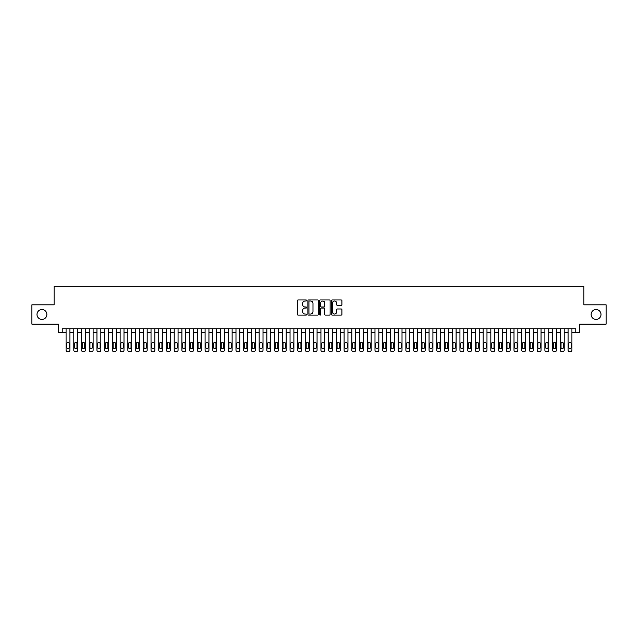 <?xml version="1.0" encoding="UTF-8"?>
<svg xmlns="http://www.w3.org/2000/svg" width="638" height="638" viewBox="0 0 638 638"><rect width="100%" height="100%" fill="white"/><g stroke="black" fill="none" stroke-linecap="round" stroke-linejoin="round"><path stroke-width="0.96" d="M306.647 300.482A0.534 0.534 0 0 0 306.112 299.948L298.058 299.948A0.758 0.758 0 0 0 297.3 300.705L297.3 314.351A0.758 0.758 0 0 0 298.058 315.108L306.112 315.108A0.534 0.534 0 0 0 306.647 314.582A0.534 0.534 0 0 0 306.112 314.048L305.068 314.048A2.424 2.424 0 0 1 302.643 311.623L302.643 310.491A2.424 2.424 0 0 1 305.068 308.058L306.112 308.058A0.534 0.534 0 0 0 306.647 307.532A0.534 0.534 0 0 0 306.112 306.998L305.068 306.998A2.424 2.424 0 0 1 302.643 304.573L302.643 303.441A2.424 2.424 0 0 1 305.068 301.008L306.112 301.008A0.534 0.534 0 0 0 306.647 300.482M591.115 314.478A4.944 4.944 0 0 0 596.059 319.423A4.944 4.944 0 0 0 601.004 314.478A4.944 4.944 0 0 0 596.059 309.542A4.944 4.944 0 0 0 591.115 314.478M36.996 314.478A4.944 4.944 0 0 0 41.941 319.423A4.944 4.944 0 0 0 46.885 314.478A4.944 4.944 0 0 0 41.941 309.542A4.944 4.944 0 0 0 36.996 314.478M341.155 305.299A0.758 0.758 0 0 0 341.912 304.533L341.912 300.705A0.758 0.758 0 0 0 341.155 299.948L332.207 299.948A0.758 0.758 0 0 0 331.449 300.705L331.449 314.351A0.758 0.758 0 0 0 332.207 315.108L341.155 315.108A0.758 0.758 0 0 0 341.912 314.351L341.912 309.733A0.758 0.758 0 0 0 341.155 308.975L337.327 308.975A0.758 0.758 0 0 0 336.569 309.733L336.569 312.022A2.026 2.026 0 0 1 334.543 314.048A2.026 2.026 0 0 1 332.51 312.022L332.51 303.042A2.026 2.026 0 0 1 334.543 301.008A2.026 2.026 0 0 1 336.569 303.042L336.569 304.533A0.758 0.758 0 0 0 337.327 305.299L341.155 305.299M62.213 332.629L62.213 328.769L575.787 328.769L575.787 332.629L579.647 332.629L579.647 324.136L606.1 324.136L606.1 304.828L583.898 304.828L583.898 286.295L54.102 286.295L54.102 304.828L31.9 304.828L31.9 324.136L58.353 324.136L58.353 332.629L66.073 332.629M318.338 300.705A0.758 0.758 0 0 0 317.58 299.948L308.632 299.948A0.758 0.758 0 0 0 307.875 300.705L307.875 314.351A0.758 0.758 0 0 0 308.632 315.108L317.58 315.108A0.758 0.758 0 0 0 318.338 314.351L318.338 300.705M320.42 299.948L329.368 299.948A0.758 0.758 0 0 1 330.125 300.705L330.125 314.351A0.758 0.758 0 0 1 329.368 315.108L325.539 315.108A0.758 0.758 0 0 1 324.782 314.351L324.782 308.824A0.758 0.758 0 0 0 324.024 308.058L321.48 308.058A0.758 0.758 0 0 0 320.723 308.824L320.723 314.582A0.534 0.534 0 0 1 320.196 315.108A0.534 0.534 0 0 1 319.662 314.582L319.662 300.705A0.758 0.758 0 0 1 320.42 299.948M69.933 328.769L69.933 350.158L69.933 332.629L73.801 332.629M77.661 328.769L77.661 350.158L77.661 332.629L81.52 332.629M85.38 328.769L85.38 350.158L85.38 332.629L89.24 332.629M93.108 328.769L93.108 350.158L93.108 332.629L96.968 332.629M100.828 328.769L100.828 350.158L100.828 332.629L104.688 332.629M108.548 328.769L108.548 350.158L108.548 332.629L112.408 332.629M116.276 328.769L116.276 350.158L116.276 332.629L120.135 332.629M123.995 328.769L123.995 350.158L123.995 332.629L127.855 332.629M131.715 328.769L131.715 350.158L131.715 332.629L135.583 332.629M139.443 328.769L139.443 350.158L139.443 332.629L143.303 332.629M147.163 328.769L147.163 350.158L147.163 332.629L151.023 332.629M154.89 328.769L154.89 350.158L154.89 332.629L158.75 332.629M162.61 328.769L162.61 350.158L162.61 332.629L166.47 332.629M170.33 328.769L170.33 350.158L170.33 332.629L174.198 332.629M178.058 328.769L178.058 350.158L178.058 332.629L181.918 332.629M185.778 328.769L185.778 350.158L185.778 332.629L189.638 332.629M193.505 328.769L193.505 350.158L193.505 332.629L197.365 332.629M201.225 328.769L201.225 350.158L201.225 332.629L205.085 332.629M208.945 328.769L208.945 350.158L208.945 332.629L212.813 332.629M216.673 328.769L216.673 350.158L216.673 332.629L220.533 332.629M224.393 328.769L224.393 350.158L224.393 332.629L228.252 332.629M232.12 328.769L232.12 350.158L232.12 332.629L235.98 332.629M239.84 328.769L239.84 350.158L239.84 332.629L243.7 332.629M247.56 328.769L247.56 350.158L247.56 332.629L251.428 332.629M255.288 328.769L255.288 350.158L255.288 332.629L259.148 332.629M263.008 328.769L263.008 350.158L263.008 332.629L266.867 332.629M270.735 328.769L270.735 350.158L270.735 332.629L274.595 332.629M278.455 328.769L278.455 350.158L278.455 332.629L282.315 332.629M286.175 328.769L286.175 350.158L286.175 332.629L290.043 332.629M293.903 328.769L293.903 350.158L293.903 332.629L297.763 332.629M301.622 328.769L301.622 350.158L301.622 332.629L305.482 332.629M309.35 328.769L309.35 350.158L309.35 332.629L313.21 332.629M317.07 328.769L317.07 350.158L317.07 332.629L320.93 332.629M324.79 328.769L324.79 350.158L324.79 332.629L328.65 332.629M332.518 328.769L332.518 350.158L332.518 332.629L336.378 332.629M340.237 328.769L340.237 350.158L340.237 332.629L344.097 332.629M347.957 328.769L347.957 350.158L347.957 332.629L351.825 332.629M355.685 328.769L355.685 350.158L355.685 332.629L359.545 332.629M363.405 328.769L363.405 350.158L363.405 332.629L367.265 332.629M371.133 328.769L371.133 350.158L371.133 332.629L374.992 332.629M378.852 328.769L378.852 350.158L378.852 332.629L382.712 332.629M386.572 328.769L386.572 350.158L386.572 332.629L390.44 332.629M394.3 328.769L394.3 350.158L394.3 332.629L398.16 332.629M402.02 328.769L402.02 350.158L402.02 332.629L405.88 332.629M409.748 328.769L409.748 350.158L409.748 332.629L413.607 332.629M417.467 328.769L417.467 350.158L417.467 332.629L421.327 332.629M425.187 328.769L425.187 350.158L425.187 332.629L429.055 332.629M432.915 328.769L432.915 350.158L432.915 332.629L436.775 332.629M440.635 328.769L440.635 350.158L440.635 332.629L444.495 332.629M448.362 328.769L448.362 350.158L448.362 332.629L452.222 332.629M456.082 328.769L456.082 350.158L456.082 332.629L459.942 332.629M463.802 328.769L463.802 350.158L463.802 332.629L467.67 332.629M471.53 328.769L471.53 350.158L471.53 332.629L475.39 332.629M479.25 328.769L479.25 350.158L479.25 332.629L483.11 332.629M486.977 328.769L486.977 350.158L486.977 332.629L490.837 332.629M494.697 328.769L494.697 350.158L494.697 332.629L498.557 332.629M502.417 328.769L502.417 350.158L502.417 332.629L506.285 332.629M510.145 328.769L510.145 350.158L510.145 332.629L514.005 332.629M517.865 328.769L517.865 350.158L517.865 332.629L521.725 332.629M525.592 328.769L525.592 350.158L525.592 332.629L529.452 332.629M533.312 328.769L533.312 350.158L533.312 332.629L537.172 332.629M541.032 328.769L541.032 350.158L541.032 332.629L544.892 332.629M548.76 328.769L548.76 350.158L548.76 332.629L552.62 332.629M556.48 328.769L556.48 350.158L556.48 332.629L560.339 332.629M564.199 328.769L564.199 350.158L564.199 332.629L568.067 332.629M571.927 328.769L571.927 350.158L571.927 332.629L575.787 332.629M309.47 301.008A0.534 0.534 0 0 0 308.936 301.543L308.936 313.521A0.534 0.534 0 0 0 309.47 314.048L310.57 314.048A2.424 2.424 0 0 0 312.995 311.623L312.995 303.441A2.424 2.424 0 0 0 310.57 301.008L309.47 301.008M324.782 303.074A2.026 2.026 0 0 0 322.756 301.048A2.026 2.026 0 0 0 320.723 303.074L320.723 306.24A0.758 0.758 0 0 0 321.48 306.998L324.024 306.998A0.758 0.758 0 0 0 324.782 306.24L324.782 303.074M66.767 347.383A1.236 1.236 90 0 0 68.003 348.619A1.236 1.236 90 0 0 69.239 347.383A1.236 1.236 -90 0 1 68.003 348.619A1.236 1.236 -90 0 1 66.767 347.383L66.767 343.675A1.236 1.236 -90 0 1 68.003 342.439A1.236 1.236 -90 0 1 69.239 343.675A1.236 1.236 90 0 0 68.003 342.439A1.236 1.236 90 0 0 66.767 343.675M66.073 328.769L66.073 350.158A1.547 1.547 90 0 0 67.62 351.705L68.394 351.705A1.547 1.547 90 0 0 69.933 350.158M69.239 343.675L69.239 347.383M67.62 351.705L68.394 351.705M74.494 347.383A1.236 1.236 90 0 0 75.731 348.619A1.236 1.236 90 0 0 76.967 347.383A1.236 1.236 -90 0 1 75.731 348.619A1.236 1.236 -90 0 1 74.494 347.383L74.494 343.675A1.236 1.236 -90 0 1 75.731 342.439A1.236 1.236 -90 0 1 76.967 343.675A1.236 1.236 90 0 0 75.731 342.439A1.236 1.236 90 0 0 74.494 343.675M73.801 328.769L73.801 350.158A1.547 1.547 90 0 0 75.34 351.705L76.113 351.705A1.547 1.547 90 0 0 77.661 350.158M82.214 347.383A1.236 1.236 90 0 0 83.45 348.619A1.236 1.236 90 0 0 84.687 347.383A1.236 1.236 -90 0 1 83.45 348.619A1.236 1.236 -90 0 1 82.214 347.383L82.214 343.675A1.236 1.236 -90 0 1 83.45 342.439A1.236 1.236 -90 0 1 84.687 343.675A1.236 1.236 90 0 0 83.45 342.439A1.236 1.236 90 0 0 82.214 343.675M81.52 328.769L81.52 350.158A1.547 1.547 90 0 0 83.068 351.705L83.833 351.705A1.547 1.547 90 0 0 85.38 350.158M89.934 347.383A1.236 1.236 90 0 0 91.17 348.619A1.236 1.236 90 0 0 92.406 347.383A1.236 1.236 -90 0 1 91.17 348.619A1.236 1.236 -90 0 1 89.934 347.383L89.934 343.675A1.236 1.236 -90 0 1 91.17 342.439A1.236 1.236 -90 0 1 92.406 343.675A1.236 1.236 90 0 0 91.17 342.439A1.236 1.236 90 0 0 89.934 343.675M89.24 328.769L89.24 350.158A1.547 1.547 90 0 0 90.787 351.705L91.561 351.705A1.547 1.547 90 0 0 93.108 350.158M97.662 347.383A1.236 1.236 90 0 0 98.898 348.619A1.236 1.236 90 0 0 100.134 347.383A1.236 1.236 -90 0 1 98.898 348.619A1.236 1.236 -90 0 1 97.662 347.383L97.662 343.675A1.236 1.236 -90 0 1 98.898 342.439A1.236 1.236 -90 0 1 100.134 343.675A1.236 1.236 90 0 0 98.898 342.439A1.236 1.236 90 0 0 97.662 343.675M96.968 328.769L96.968 350.158A1.547 1.547 90 0 0 98.507 351.705L99.281 351.705A1.547 1.547 90 0 0 100.828 350.158M76.967 343.675L76.967 347.383M75.34 351.705L76.113 351.705M84.687 343.675L84.687 347.383M83.068 351.705L83.833 351.705M92.406 343.675L92.406 347.383M90.787 351.705L91.561 351.705M100.134 343.675L100.134 347.383M98.507 351.705L99.281 351.705M105.382 347.383A1.236 1.236 90 0 0 106.618 348.619A1.236 1.236 90 0 0 107.854 347.383A1.236 1.236 -90 0 1 106.618 348.619A1.236 1.236 -90 0 1 105.382 347.383L105.382 343.675A1.236 1.236 -90 0 1 106.618 342.439A1.236 1.236 -90 0 1 107.854 343.675A1.236 1.236 90 0 0 106.618 342.439A1.236 1.236 90 0 0 105.382 343.675M104.688 328.769L104.688 350.158A1.547 1.547 90 0 0 106.235 351.705L107.009 351.705A1.547 1.547 90 0 0 108.548 350.158M107.854 343.675L107.854 347.383M106.235 351.705L107.009 351.705M113.109 347.383A1.236 1.236 90 0 0 114.346 348.619A1.236 1.236 90 0 0 115.582 347.383A1.236 1.236 -90 0 1 114.346 348.619A1.236 1.236 -90 0 1 113.109 347.383L113.109 343.675A1.236 1.236 -90 0 1 114.346 342.439A1.236 1.236 -90 0 1 115.582 343.675A1.236 1.236 90 0 0 114.346 342.439A1.236 1.236 90 0 0 113.109 343.675M112.408 328.769L112.408 350.158A1.547 1.547 90 0 0 113.955 351.705L114.728 351.705A1.547 1.547 90 0 0 116.276 350.158M120.829 347.383A1.236 1.236 90 0 0 122.065 348.619A1.236 1.236 90 0 0 123.301 347.383A1.236 1.236 -90 0 1 122.065 348.619A1.236 1.236 -90 0 1 120.829 347.383L120.829 343.675A1.236 1.236 -90 0 1 122.065 342.439A1.236 1.236 -90 0 1 123.301 343.675A1.236 1.236 90 0 0 122.065 342.439A1.236 1.236 90 0 0 120.829 343.675M120.135 328.769L120.135 350.158A1.547 1.547 90 0 0 121.683 351.705L122.448 351.705A1.547 1.547 90 0 0 123.995 350.158M128.549 347.383A1.236 1.236 90 0 0 129.785 348.619A1.236 1.236 90 0 0 131.021 347.383A1.236 1.236 -90 0 1 129.785 348.619A1.236 1.236 -90 0 1 128.549 347.383L128.549 343.675A1.236 1.236 -90 0 1 129.785 342.439A1.236 1.236 -90 0 1 131.021 343.675A1.236 1.236 90 0 0 129.785 342.439A1.236 1.236 90 0 0 128.549 343.675M127.855 328.769L127.855 350.158A1.547 1.547 90 0 0 129.402 351.705L130.176 351.705A1.547 1.547 90 0 0 131.715 350.158M136.277 347.383A1.236 1.236 90 0 0 137.513 348.619A1.236 1.236 90 0 0 138.749 347.383A1.236 1.236 -90 0 1 137.513 348.619A1.236 1.236 -90 0 1 136.277 347.383L136.277 343.675A1.236 1.236 -90 0 1 137.513 342.439A1.236 1.236 -90 0 1 138.749 343.675A1.236 1.236 90 0 0 137.513 342.439A1.236 1.236 90 0 0 136.277 343.675M135.583 328.769L135.583 350.158A1.547 1.547 90 0 0 137.122 351.705L137.896 351.705A1.547 1.547 90 0 0 139.443 350.158M143.997 347.383A1.236 1.236 90 0 0 145.233 348.619A1.236 1.236 90 0 0 146.469 347.383A1.236 1.236 -90 0 1 145.233 348.619A1.236 1.236 -90 0 1 143.997 347.383L143.997 343.675A1.236 1.236 -90 0 1 145.233 342.439A1.236 1.236 -90 0 1 146.469 343.675A1.236 1.236 90 0 0 145.233 342.439A1.236 1.236 90 0 0 143.997 343.675M143.303 328.769L143.303 350.158A1.547 1.547 90 0 0 144.85 351.705L145.624 351.705A1.547 1.547 90 0 0 147.163 350.158M115.582 343.675L115.582 347.383M113.955 351.705L114.728 351.705M123.301 343.675L123.301 347.383M121.683 351.705L122.448 351.705M131.021 343.675L131.021 347.383M129.402 351.705L130.176 351.705M138.749 343.675L138.749 347.383M137.122 351.705L137.896 351.705M146.469 343.675L146.469 347.383M144.85 351.705L145.624 351.705M151.724 347.383A1.236 1.236 90 0 0 152.96 348.619A1.236 1.236 90 0 0 154.189 347.383A1.236 1.236 -90 0 1 152.96 348.619A1.236 1.236 -90 0 1 151.724 347.383L151.724 343.675A1.236 1.236 -90 0 1 152.96 342.439A1.236 1.236 -90 0 1 154.189 343.675A1.236 1.236 90 0 0 152.96 342.439A1.236 1.236 90 0 0 151.724 343.675M151.023 328.769L151.023 350.158A1.547 1.547 90 0 0 152.57 351.705L153.343 351.705A1.547 1.547 90 0 0 154.89 350.158M154.189 343.675L154.189 347.383M152.57 351.705L153.343 351.705M159.444 347.383A1.236 1.236 90 0 0 160.68 348.619A1.236 1.236 90 0 0 161.916 347.383A1.236 1.236 -90 0 1 160.68 348.619A1.236 1.236 -90 0 1 159.444 347.383L159.444 343.675A1.236 1.236 -90 0 1 160.68 342.439A1.236 1.236 -90 0 1 161.916 343.675A1.236 1.236 90 0 0 160.68 342.439A1.236 1.236 90 0 0 159.444 343.675M158.75 328.769L158.75 350.158A1.547 1.547 90 0 0 160.297 351.705L161.063 351.705A1.547 1.547 90 0 0 162.61 350.158M161.916 343.675L161.916 347.383M160.297 351.705L161.063 351.705M167.164 347.383A1.236 1.236 90 0 0 168.4 348.619A1.236 1.236 90 0 0 169.636 347.383A1.236 1.236 -90 0 1 168.4 348.619A1.236 1.236 -90 0 1 167.164 347.383L167.164 343.675A1.236 1.236 -90 0 1 168.4 342.439A1.236 1.236 -90 0 1 169.636 343.675A1.236 1.236 90 0 0 168.4 342.439A1.236 1.236 90 0 0 167.164 343.675M166.47 328.769L166.47 350.158A1.547 1.547 90 0 0 168.017 351.705L168.791 351.705A1.547 1.547 90 0 0 170.33 350.158M169.636 343.675L169.636 347.383M168.017 351.705L168.791 351.705M174.892 347.383A1.236 1.236 90 0 0 176.128 348.619A1.236 1.236 90 0 0 177.364 347.383A1.236 1.236 -90 0 1 176.128 348.619A1.236 1.236 -90 0 1 174.892 347.383L174.892 343.675A1.236 1.236 -90 0 1 176.128 342.439A1.236 1.236 -90 0 1 177.364 343.675A1.236 1.236 90 0 0 176.128 342.439A1.236 1.236 90 0 0 174.892 343.675M174.198 328.769L174.198 350.158A1.547 1.547 90 0 0 175.737 351.705L176.511 351.705A1.547 1.547 90 0 0 178.058 350.158M177.364 343.675L177.364 347.383M175.737 351.705L176.511 351.705M182.612 347.383A1.236 1.236 90 0 0 183.848 348.619A1.236 1.236 90 0 0 185.084 347.383A1.236 1.236 -90 0 1 183.848 348.619A1.236 1.236 -90 0 1 182.612 347.383L182.612 343.675A1.236 1.236 -90 0 1 183.848 342.439A1.236 1.236 -90 0 1 185.084 343.675A1.236 1.236 90 0 0 183.848 342.439A1.236 1.236 90 0 0 182.612 343.675M181.918 328.769L181.918 350.158A1.547 1.547 90 0 0 183.465 351.705L184.238 351.705A1.547 1.547 90 0 0 185.778 350.158M185.084 343.675L185.084 347.383M183.465 351.705L184.238 351.705M190.339 347.383A1.236 1.236 90 0 0 191.575 348.619A1.236 1.236 90 0 0 192.804 347.383A1.236 1.236 -90 0 1 191.575 348.619A1.236 1.236 -90 0 1 190.339 347.383L190.339 343.675A1.236 1.236 -90 0 1 191.575 342.439A1.236 1.236 -90 0 1 192.804 343.675A1.236 1.236 90 0 0 191.575 342.439A1.236 1.236 90 0 0 190.339 343.675M189.638 328.769L189.638 350.158A1.547 1.547 90 0 0 191.185 351.705L191.958 351.705A1.547 1.547 90 0 0 193.505 350.158M192.804 343.675L192.804 347.383M191.185 351.705L191.958 351.705M198.059 347.383A1.236 1.236 90 0 0 199.295 348.619A1.236 1.236 90 0 0 200.531 347.383A1.236 1.236 -90 0 1 199.295 348.619A1.236 1.236 -90 0 1 198.059 347.383L198.059 343.675A1.236 1.236 -90 0 1 199.295 342.439A1.236 1.236 -90 0 1 200.531 343.675A1.236 1.236 90 0 0 199.295 342.439A1.236 1.236 90 0 0 198.059 343.675M197.365 328.769L197.365 350.158A1.547 1.547 90 0 0 198.904 351.705L199.678 351.705A1.547 1.547 90 0 0 201.225 350.158M205.779 347.383A1.236 1.236 90 0 0 207.015 348.619A1.236 1.236 90 0 0 208.251 347.383A1.236 1.236 -90 0 1 207.015 348.619A1.236 1.236 -90 0 1 205.779 347.383L205.779 343.675A1.236 1.236 -90 0 1 207.015 342.439A1.236 1.236 -90 0 1 208.251 343.675A1.236 1.236 90 0 0 207.015 342.439A1.236 1.236 90 0 0 205.779 343.675M205.085 328.769L205.085 350.158A1.547 1.547 90 0 0 206.632 351.705L207.406 351.705A1.547 1.547 90 0 0 208.945 350.158M213.507 347.383A1.236 1.236 90 0 0 214.743 348.619A1.236 1.236 90 0 0 215.979 347.383A1.236 1.236 -90 0 1 214.743 348.619A1.236 1.236 -90 0 1 213.507 347.383L213.507 343.675A1.236 1.236 -90 0 1 214.743 342.439A1.236 1.236 -90 0 1 215.979 343.675A1.236 1.236 90 0 0 214.743 342.439A1.236 1.236 90 0 0 213.507 343.675M212.813 328.769L212.813 350.158A1.547 1.547 90 0 0 214.352 351.705L215.126 351.705A1.547 1.547 90 0 0 216.673 350.158M221.226 347.383A1.236 1.236 90 0 0 222.463 348.619A1.236 1.236 90 0 0 223.699 347.383A1.236 1.236 -90 0 1 222.463 348.619A1.236 1.236 -90 0 1 221.226 347.383L221.226 343.675A1.236 1.236 -90 0 1 222.463 342.439A1.236 1.236 -90 0 1 223.699 343.675A1.236 1.236 90 0 0 222.463 342.439A1.236 1.236 90 0 0 221.226 343.675M220.533 328.769L220.533 350.158A1.547 1.547 90 0 0 222.08 351.705L222.853 351.705A1.547 1.547 90 0 0 224.393 350.158M228.954 347.383A1.236 1.236 90 0 0 230.182 348.619A1.236 1.236 90 0 0 231.419 347.383A1.236 1.236 -90 0 1 230.182 348.619A1.236 1.236 -90 0 1 228.954 347.383L228.954 343.675A1.236 1.236 -90 0 1 230.182 342.439A1.236 1.236 -90 0 1 231.419 343.675A1.236 1.236 90 0 0 230.182 342.439A1.236 1.236 90 0 0 228.954 343.675M228.252 328.769L228.252 350.158A1.547 1.547 90 0 0 229.8 351.705L230.573 351.705A1.547 1.547 90 0 0 232.12 350.158M236.674 347.383A1.236 1.236 90 0 0 237.91 348.619A1.236 1.236 90 0 0 239.146 347.383A1.236 1.236 -90 0 1 237.91 348.619A1.236 1.236 -90 0 1 236.674 347.383L236.674 343.675A1.236 1.236 -90 0 1 237.91 342.439A1.236 1.236 -90 0 1 239.146 343.675A1.236 1.236 90 0 0 237.91 342.439A1.236 1.236 90 0 0 236.674 343.675M235.98 328.769L235.98 350.158A1.547 1.547 90 0 0 237.519 351.705L238.293 351.705A1.547 1.547 90 0 0 239.84 350.158M244.394 347.383A1.236 1.236 90 0 0 245.63 348.619A1.236 1.236 90 0 0 246.866 347.383A1.236 1.236 -90 0 1 245.63 348.619A1.236 1.236 -90 0 1 244.394 347.383L244.394 343.675A1.236 1.236 -90 0 1 245.63 342.439A1.236 1.236 -90 0 1 246.866 343.675A1.236 1.236 90 0 0 245.63 342.439A1.236 1.236 90 0 0 244.394 343.675M243.7 328.769L243.7 350.158A1.547 1.547 90 0 0 245.247 351.705L246.021 351.705A1.547 1.547 90 0 0 247.56 350.158M252.122 347.383A1.236 1.236 90 0 0 253.358 348.619A1.236 1.236 90 0 0 254.594 347.383A1.236 1.236 -90 0 1 253.358 348.619A1.236 1.236 -90 0 1 252.122 347.383L252.122 343.675A1.236 1.236 -90 0 1 253.358 342.439A1.236 1.236 -90 0 1 254.594 343.675A1.236 1.236 90 0 0 253.358 342.439A1.236 1.236 90 0 0 252.122 343.675M251.428 328.769L251.428 350.158A1.547 1.547 90 0 0 252.967 351.705L253.741 351.705A1.547 1.547 90 0 0 255.288 350.158M259.841 347.383A1.236 1.236 90 0 0 261.078 348.619A1.236 1.236 90 0 0 262.314 347.383A1.236 1.236 -90 0 1 261.078 348.619A1.236 1.236 -90 0 1 259.841 347.383L259.841 343.675A1.236 1.236 -90 0 1 261.078 342.439A1.236 1.236 -90 0 1 262.314 343.675A1.236 1.236 90 0 0 261.078 342.439A1.236 1.236 90 0 0 259.841 343.675M259.148 328.769L259.148 350.158A1.547 1.547 90 0 0 260.695 351.705L261.46 351.705A1.547 1.547 90 0 0 263.008 350.158M267.569 347.383A1.236 1.236 90 0 0 268.797 348.619A1.236 1.236 90 0 0 270.034 347.383A1.236 1.236 -90 0 1 268.797 348.619A1.236 1.236 -90 0 1 267.569 347.383L267.569 343.675A1.236 1.236 -90 0 1 268.797 342.439A1.236 1.236 -90 0 1 270.034 343.675A1.236 1.236 90 0 0 268.797 342.439A1.236 1.236 90 0 0 267.569 343.675M266.867 328.769L266.867 350.158A1.547 1.547 90 0 0 268.415 351.705L269.188 351.705A1.547 1.547 90 0 0 270.735 350.158M275.289 347.383A1.236 1.236 90 0 0 276.525 348.619A1.236 1.236 90 0 0 277.761 347.383A1.236 1.236 -90 0 1 276.525 348.619A1.236 1.236 -90 0 1 275.289 347.383L275.289 343.675A1.236 1.236 -90 0 1 276.525 342.439A1.236 1.236 -90 0 1 277.761 343.675A1.236 1.236 90 0 0 276.525 342.439A1.236 1.236 90 0 0 275.289 343.675M274.595 328.769L274.595 350.158A1.547 1.547 90 0 0 276.134 351.705L276.908 351.705A1.547 1.547 90 0 0 278.455 350.158M283.009 347.383A1.236 1.236 90 0 0 284.245 348.619A1.236 1.236 90 0 0 285.481 347.383A1.236 1.236 -90 0 1 284.245 348.619A1.236 1.236 -90 0 1 283.009 347.383L283.009 343.675A1.236 1.236 -90 0 1 284.245 342.439A1.236 1.236 -90 0 1 285.481 343.675A1.236 1.236 90 0 0 284.245 342.439A1.236 1.236 90 0 0 283.009 343.675M282.315 328.769L282.315 350.158A1.547 1.547 90 0 0 283.862 351.705L284.636 351.705A1.547 1.547 90 0 0 286.175 350.158M290.737 347.383A1.236 1.236 90 0 0 291.973 348.619A1.236 1.236 90 0 0 293.209 347.383A1.236 1.236 -90 0 1 291.973 348.619A1.236 1.236 -90 0 1 290.737 347.383L290.737 343.675A1.236 1.236 -90 0 1 291.973 342.439A1.236 1.236 -90 0 1 293.209 343.675A1.236 1.236 90 0 0 291.973 342.439A1.236 1.236 90 0 0 290.737 343.675M290.043 328.769L290.043 350.158A1.547 1.547 90 0 0 291.582 351.705L292.356 351.705A1.547 1.547 90 0 0 293.903 350.158M298.456 347.383A1.236 1.236 90 0 0 299.693 348.619A1.236 1.236 90 0 0 300.929 347.383A1.236 1.236 -90 0 1 299.693 348.619A1.236 1.236 -90 0 1 298.456 347.383L298.456 343.675A1.236 1.236 -90 0 1 299.693 342.439A1.236 1.236 -90 0 1 300.929 343.675A1.236 1.236 90 0 0 299.693 342.439A1.236 1.236 90 0 0 298.456 343.675M297.763 328.769L297.763 350.158A1.547 1.547 90 0 0 299.31 351.705L300.075 351.705A1.547 1.547 90 0 0 301.622 350.158M306.176 347.383A1.236 1.236 90 0 0 307.412 348.619A1.236 1.236 90 0 0 308.648 347.383A1.236 1.236 -90 0 1 307.412 348.619A1.236 1.236 -90 0 1 306.176 347.383L306.176 343.675A1.236 1.236 -90 0 1 307.412 342.439A1.236 1.236 -90 0 1 308.648 343.675A1.236 1.236 90 0 0 307.412 342.439A1.236 1.236 90 0 0 306.176 343.675M305.482 328.769L305.482 350.158A1.547 1.547 90 0 0 307.03 351.705L307.803 351.705A1.547 1.547 90 0 0 309.35 350.158M313.904 347.383A1.236 1.236 90 0 0 315.14 348.619A1.236 1.236 90 0 0 316.376 347.383A1.236 1.236 -90 0 1 315.14 348.619A1.236 1.236 -90 0 1 313.904 347.383L313.904 343.675A1.236 1.236 -90 0 1 315.14 342.439A1.236 1.236 -90 0 1 316.376 343.675A1.236 1.236 90 0 0 315.14 342.439A1.236 1.236 90 0 0 313.904 343.675M313.21 328.769L313.21 350.158A1.547 1.547 90 0 0 314.749 351.705L315.523 351.705A1.547 1.547 90 0 0 317.07 350.158M321.624 347.383A1.236 1.236 90 0 0 322.86 348.619A1.236 1.236 90 0 0 324.096 347.383A1.236 1.236 -90 0 1 322.86 348.619A1.236 1.236 -90 0 1 321.624 347.383L321.624 343.675A1.236 1.236 -90 0 1 322.86 342.439A1.236 1.236 -90 0 1 324.096 343.675A1.236 1.236 90 0 0 322.86 342.439A1.236 1.236 90 0 0 321.624 343.675M320.93 328.769L320.93 350.158A1.547 1.547 90 0 0 322.477 351.705L323.251 351.705A1.547 1.547 90 0 0 324.79 350.158M329.352 347.383A1.236 1.236 90 0 0 330.588 348.619A1.236 1.236 90 0 0 331.824 347.383A1.236 1.236 -90 0 1 330.588 348.619A1.236 1.236 -90 0 1 329.352 347.383L329.352 343.675A1.236 1.236 -90 0 1 330.588 342.439A1.236 1.236 -90 0 1 331.824 343.675A1.236 1.236 90 0 0 330.588 342.439A1.236 1.236 90 0 0 329.352 343.675M328.65 328.769L328.65 350.158A1.547 1.547 90 0 0 330.197 351.705L330.97 351.705A1.547 1.547 90 0 0 332.518 350.158M200.531 343.675L200.531 347.383M198.904 351.705L199.678 351.705M208.251 343.675L208.251 347.383M206.632 351.705L207.406 351.705M215.979 343.675L215.979 347.383M214.352 351.705L215.126 351.705M223.699 343.675L223.699 347.383M222.08 351.705L222.853 351.705M231.419 343.675L231.419 347.383M229.8 351.705L230.573 351.705M239.146 343.675L239.146 347.383M237.519 351.705L238.293 351.705M246.866 343.675L246.866 347.383M245.247 351.705L246.021 351.705M254.594 343.675L254.594 347.383M252.967 351.705L253.741 351.705M262.314 343.675L262.314 347.383M260.695 351.705L261.46 351.705M270.034 343.675L270.034 347.383M268.415 351.705L269.188 351.705M277.761 343.675L277.761 347.383M276.134 351.705L276.908 351.705M285.481 343.675L285.481 347.383M283.862 351.705L284.636 351.705M293.209 343.675L293.209 347.383M291.582 351.705L292.356 351.705M300.929 343.675L300.929 347.383M299.31 351.705L300.075 351.705M308.648 343.675L308.648 347.383M307.03 351.705L307.803 351.705M316.376 343.675L316.376 347.383M314.749 351.705L315.523 351.705M324.096 343.675L324.096 347.383M322.477 351.705L323.251 351.705M331.824 343.675L331.824 347.383M330.197 351.705L330.97 351.705M337.071 347.383A1.236 1.236 90 0 0 338.307 348.619A1.236 1.236 90 0 0 339.544 347.383A1.236 1.236 -90 0 1 338.307 348.619A1.236 1.236 -90 0 1 337.071 347.383L337.071 343.675A1.236 1.236 -90 0 1 338.307 342.439A1.236 1.236 -90 0 1 339.544 343.675A1.236 1.236 90 0 0 338.307 342.439A1.236 1.236 90 0 0 337.071 343.675M336.378 328.769L336.378 350.158A1.547 1.547 90 0 0 337.925 351.705L338.69 351.705A1.547 1.547 90 0 0 340.237 350.158M344.791 347.383A1.236 1.236 90 0 0 346.027 348.619A1.236 1.236 90 0 0 347.263 347.383A1.236 1.236 -90 0 1 346.027 348.619A1.236 1.236 -90 0 1 344.791 347.383L344.791 343.675A1.236 1.236 -90 0 1 346.027 342.439A1.236 1.236 -90 0 1 347.263 343.675A1.236 1.236 90 0 0 346.027 342.439A1.236 1.236 90 0 0 344.791 343.675M344.097 328.769L344.097 350.158A1.547 1.547 90 0 0 345.644 351.705L346.418 351.705A1.547 1.547 90 0 0 347.957 350.158M352.519 347.383A1.236 1.236 90 0 0 353.755 348.619A1.236 1.236 90 0 0 354.991 347.383A1.236 1.236 -90 0 1 353.755 348.619A1.236 1.236 -90 0 1 352.519 347.383L352.519 343.675A1.236 1.236 -90 0 1 353.755 342.439A1.236 1.236 -90 0 1 354.991 343.675A1.236 1.236 90 0 0 353.755 342.439A1.236 1.236 90 0 0 352.519 343.675M351.825 328.769L351.825 350.158A1.547 1.547 90 0 0 353.364 351.705L354.138 351.705A1.547 1.547 90 0 0 355.685 350.158M360.239 347.383A1.236 1.236 90 0 0 361.475 348.619A1.236 1.236 90 0 0 362.711 347.383A1.236 1.236 -90 0 1 361.475 348.619A1.236 1.236 -90 0 1 360.239 347.383L360.239 343.675A1.236 1.236 -90 0 1 361.475 342.439A1.236 1.236 -90 0 1 362.711 343.675A1.236 1.236 90 0 0 361.475 342.439A1.236 1.236 90 0 0 360.239 343.675M359.545 328.769L359.545 350.158A1.547 1.547 90 0 0 361.092 351.705L361.866 351.705A1.547 1.547 90 0 0 363.405 350.158M367.966 347.383A1.236 1.236 90 0 0 369.203 348.619A1.236 1.236 90 0 0 370.431 347.383A1.236 1.236 -90 0 1 369.203 348.619A1.236 1.236 -90 0 1 367.966 347.383L367.966 343.675A1.236 1.236 -90 0 1 369.203 342.439A1.236 1.236 -90 0 1 370.431 343.675A1.236 1.236 90 0 0 369.203 342.439A1.236 1.236 90 0 0 367.966 343.675M367.265 328.769L367.265 350.158A1.547 1.547 90 0 0 368.812 351.705L369.585 351.705A1.547 1.547 90 0 0 371.133 350.158M375.686 347.383A1.236 1.236 90 0 0 376.922 348.619A1.236 1.236 90 0 0 378.159 347.383A1.236 1.236 -90 0 1 376.922 348.619A1.236 1.236 -90 0 1 375.686 347.383L375.686 343.675A1.236 1.236 -90 0 1 376.922 342.439A1.236 1.236 -90 0 1 378.159 343.675A1.236 1.236 90 0 0 376.922 342.439A1.236 1.236 90 0 0 375.686 343.675M374.992 328.769L374.992 350.158A1.547 1.547 90 0 0 376.54 351.705L377.305 351.705A1.547 1.547 90 0 0 378.852 350.158M383.406 347.383A1.236 1.236 90 0 0 384.642 348.619A1.236 1.236 90 0 0 385.878 347.383A1.236 1.236 -90 0 1 384.642 348.619A1.236 1.236 -90 0 1 383.406 347.383L383.406 343.675A1.236 1.236 -90 0 1 384.642 342.439A1.236 1.236 -90 0 1 385.878 343.675A1.236 1.236 90 0 0 384.642 342.439A1.236 1.236 90 0 0 383.406 343.675M382.712 328.769L382.712 350.158A1.547 1.547 90 0 0 384.259 351.705L385.033 351.705A1.547 1.547 90 0 0 386.572 350.158M391.134 347.383A1.236 1.236 90 0 0 392.37 348.619A1.236 1.236 90 0 0 393.606 347.383A1.236 1.236 -90 0 1 392.37 348.619A1.236 1.236 -90 0 1 391.134 347.383L391.134 343.675A1.236 1.236 -90 0 1 392.37 342.439A1.236 1.236 -90 0 1 393.606 343.675A1.236 1.236 90 0 0 392.37 342.439A1.236 1.236 90 0 0 391.134 343.675M390.44 328.769L390.44 350.158A1.547 1.547 90 0 0 391.979 351.705L392.753 351.705A1.547 1.547 90 0 0 394.3 350.158M398.854 347.383A1.236 1.236 90 0 0 400.09 348.619A1.236 1.236 90 0 0 401.326 347.383A1.236 1.236 -90 0 1 400.09 348.619A1.236 1.236 -90 0 1 398.854 347.383L398.854 343.675A1.236 1.236 -90 0 1 400.09 342.439A1.236 1.236 -90 0 1 401.326 343.675A1.236 1.236 90 0 0 400.09 342.439A1.236 1.236 90 0 0 398.854 343.675M398.16 328.769L398.16 350.158A1.547 1.547 90 0 0 399.707 351.705L400.481 351.705A1.547 1.547 90 0 0 402.02 350.158M406.581 347.383A1.236 1.236 90 0 0 407.818 348.619A1.236 1.236 90 0 0 409.046 347.383A1.236 1.236 -90 0 1 407.818 348.619A1.236 1.236 -90 0 1 406.581 347.383L406.581 343.675A1.236 1.236 -90 0 1 407.818 342.439A1.236 1.236 -90 0 1 409.046 343.675A1.236 1.236 90 0 0 407.818 342.439A1.236 1.236 90 0 0 406.581 343.675M405.88 328.769L405.88 350.158A1.547 1.547 90 0 0 407.427 351.705L408.2 351.705A1.547 1.547 90 0 0 409.748 350.158M339.544 343.675L339.544 347.383M337.925 351.705L338.69 351.705M347.263 343.675L347.263 347.383M345.644 351.705L346.418 351.705M354.991 343.675L354.991 347.383M353.364 351.705L354.138 351.705M362.711 343.675L362.711 347.383M361.092 351.705L361.866 351.705M370.431 343.675L370.431 347.383M368.812 351.705L369.585 351.705M378.159 343.675L378.159 347.383M376.54 351.705L377.305 351.705M385.878 343.675L385.878 347.383M384.259 351.705L385.033 351.705M393.606 343.675L393.606 347.383M391.979 351.705L392.753 351.705M401.326 343.675L401.326 347.383M399.707 351.705L400.481 351.705M409.046 343.675L409.046 347.383M407.427 351.705L408.2 351.705M414.301 347.383A1.236 1.236 90 0 0 415.537 348.619A1.236 1.236 90 0 0 416.774 347.383A1.236 1.236 -90 0 1 415.537 348.619A1.236 1.236 -90 0 1 414.301 347.383L414.301 343.675A1.236 1.236 -90 0 1 415.537 342.439A1.236 1.236 -90 0 1 416.774 343.675A1.236 1.236 90 0 0 415.537 342.439A1.236 1.236 90 0 0 414.301 343.675M413.607 328.769L413.607 350.158A1.547 1.547 90 0 0 415.147 351.705L415.92 351.705A1.547 1.547 90 0 0 417.467 350.158M416.774 343.675L416.774 347.383M415.147 351.705L415.92 351.705M422.021 347.383A1.236 1.236 90 0 0 423.257 348.619A1.236 1.236 90 0 0 424.493 347.383A1.236 1.236 -90 0 1 423.257 348.619A1.236 1.236 -90 0 1 422.021 347.383L422.021 343.675A1.236 1.236 -90 0 1 423.257 342.439A1.236 1.236 -90 0 1 424.493 343.675A1.236 1.236 90 0 0 423.257 342.439A1.236 1.236 90 0 0 422.021 343.675M421.327 328.769L421.327 350.158A1.547 1.547 90 0 0 422.874 351.705L423.648 351.705A1.547 1.547 90 0 0 425.187 350.158M429.749 347.383A1.236 1.236 90 0 0 430.985 348.619A1.236 1.236 90 0 0 432.221 347.383A1.236 1.236 -90 0 1 430.985 348.619A1.236 1.236 -90 0 1 429.749 347.383L429.749 343.675A1.236 1.236 -90 0 1 430.985 342.439A1.236 1.236 -90 0 1 432.221 343.675A1.236 1.236 90 0 0 430.985 342.439A1.236 1.236 90 0 0 429.749 343.675M429.055 328.769L429.055 350.158A1.547 1.547 90 0 0 430.594 351.705L431.368 351.705A1.547 1.547 90 0 0 432.915 350.158M437.469 347.383A1.236 1.236 90 0 0 438.705 348.619A1.236 1.236 90 0 0 439.941 347.383A1.236 1.236 -90 0 1 438.705 348.619A1.236 1.236 -90 0 1 437.469 347.383L437.469 343.675A1.236 1.236 -90 0 1 438.705 342.439A1.236 1.236 -90 0 1 439.941 343.675A1.236 1.236 90 0 0 438.705 342.439A1.236 1.236 90 0 0 437.469 343.675M436.775 328.769L436.775 350.158A1.547 1.547 90 0 0 438.322 351.705L439.096 351.705A1.547 1.547 90 0 0 440.635 350.158M445.196 347.383A1.236 1.236 90 0 0 446.425 348.619A1.236 1.236 90 0 0 447.661 347.383A1.236 1.236 -90 0 1 446.425 348.619A1.236 1.236 -90 0 1 445.196 347.383L445.196 343.675A1.236 1.236 -90 0 1 446.425 342.439A1.236 1.236 -90 0 1 447.661 343.675A1.236 1.236 90 0 0 446.425 342.439A1.236 1.236 90 0 0 445.196 343.675M444.495 328.769L444.495 350.158A1.547 1.547 90 0 0 446.042 351.705L446.815 351.705A1.547 1.547 90 0 0 448.362 350.158M452.916 347.383A1.236 1.236 90 0 0 454.152 348.619A1.236 1.236 90 0 0 455.388 347.383A1.236 1.236 -90 0 1 454.152 348.619A1.236 1.236 -90 0 1 452.916 347.383L452.916 343.675A1.236 1.236 -90 0 1 454.152 342.439A1.236 1.236 -90 0 1 455.388 343.675A1.236 1.236 90 0 0 454.152 342.439A1.236 1.236 90 0 0 452.916 343.675M452.222 328.769L452.222 350.158A1.547 1.547 90 0 0 453.762 351.705L454.535 351.705A1.547 1.547 90 0 0 456.082 350.158M460.636 347.383A1.236 1.236 90 0 0 461.872 348.619A1.236 1.236 90 0 0 463.108 347.383A1.236 1.236 -90 0 1 461.872 348.619A1.236 1.236 -90 0 1 460.636 347.383L460.636 343.675A1.236 1.236 -90 0 1 461.872 342.439A1.236 1.236 -90 0 1 463.108 343.675A1.236 1.236 90 0 0 461.872 342.439A1.236 1.236 90 0 0 460.636 343.675M459.942 328.769L459.942 350.158A1.547 1.547 90 0 0 461.489 351.705L462.263 351.705A1.547 1.547 90 0 0 463.802 350.158M468.364 347.383A1.236 1.236 90 0 0 469.6 348.619A1.236 1.236 90 0 0 470.836 347.383A1.236 1.236 -90 0 1 469.6 348.619A1.236 1.236 -90 0 1 468.364 347.383L468.364 343.675A1.236 1.236 -90 0 1 469.6 342.439A1.236 1.236 -90 0 1 470.836 343.675A1.236 1.236 90 0 0 469.6 342.439A1.236 1.236 90 0 0 468.364 343.675M467.67 328.769L467.67 350.158A1.547 1.547 90 0 0 469.209 351.705L469.983 351.705A1.547 1.547 90 0 0 471.53 350.158M476.084 347.383A1.236 1.236 90 0 0 477.32 348.619A1.236 1.236 90 0 0 478.556 347.383A1.236 1.236 -90 0 1 477.32 348.619A1.236 1.236 -90 0 1 476.084 347.383L476.084 343.675A1.236 1.236 -90 0 1 477.32 342.439A1.236 1.236 -90 0 1 478.556 343.675A1.236 1.236 90 0 0 477.32 342.439A1.236 1.236 90 0 0 476.084 343.675M475.39 328.769L475.39 350.158A1.547 1.547 90 0 0 476.937 351.705L477.702 351.705A1.547 1.547 90 0 0 479.25 350.158M483.811 347.383A1.236 1.236 90 0 0 485.04 348.619A1.236 1.236 90 0 0 486.276 347.383A1.236 1.236 -90 0 1 485.04 348.619A1.236 1.236 -90 0 1 483.811 347.383L483.811 343.675A1.236 1.236 -90 0 1 485.04 342.439A1.236 1.236 -90 0 1 486.276 343.675A1.236 1.236 90 0 0 485.04 342.439A1.236 1.236 90 0 0 483.811 343.675M483.11 328.769L483.11 350.158A1.547 1.547 90 0 0 484.657 351.705L485.43 351.705A1.547 1.547 90 0 0 486.977 350.158M491.531 347.383A1.236 1.236 90 0 0 492.767 348.619A1.236 1.236 90 0 0 494.003 347.383A1.236 1.236 -90 0 1 492.767 348.619A1.236 1.236 -90 0 1 491.531 347.383L491.531 343.675A1.236 1.236 -90 0 1 492.767 342.439A1.236 1.236 -90 0 1 494.003 343.675A1.236 1.236 90 0 0 492.767 342.439A1.236 1.236 90 0 0 491.531 343.675M490.837 328.769L490.837 350.158A1.547 1.547 90 0 0 492.376 351.705L493.15 351.705A1.547 1.547 90 0 0 494.697 350.158M424.493 343.675L424.493 347.383M422.874 351.705L423.648 351.705M432.221 343.675L432.221 347.383M430.594 351.705L431.368 351.705M439.941 343.675L439.941 347.383M438.322 351.705L439.096 351.705M447.661 343.675L447.661 347.383M446.042 351.705L446.815 351.705M455.388 343.675L455.388 347.383M453.762 351.705L454.535 351.705M463.108 343.675L463.108 347.383M461.489 351.705L462.263 351.705M470.836 343.675L470.836 347.383M469.209 351.705L469.983 351.705M478.556 343.675L478.556 347.383M476.937 351.705L477.702 351.705M486.276 343.675L486.276 347.383M484.657 351.705L485.43 351.705M494.003 343.675L494.003 347.383M492.376 351.705L493.15 351.705M499.251 347.383A1.236 1.236 90 0 0 500.487 348.619A1.236 1.236 90 0 0 501.723 347.383A1.236 1.236 -90 0 1 500.487 348.619A1.236 1.236 -90 0 1 499.251 347.383L499.251 343.675A1.236 1.236 -90 0 1 500.487 342.439A1.236 1.236 -90 0 1 501.723 343.675A1.236 1.236 90 0 0 500.487 342.439A1.236 1.236 90 0 0 499.251 343.675M498.557 328.769L498.557 350.158A1.547 1.547 90 0 0 500.104 351.705L500.878 351.705A1.547 1.547 90 0 0 502.417 350.158M501.723 343.675L501.723 347.383M500.104 351.705L500.878 351.705M506.979 347.383A1.236 1.236 90 0 0 508.215 348.619A1.236 1.236 90 0 0 509.451 347.383A1.236 1.236 -90 0 1 508.215 348.619A1.236 1.236 -90 0 1 506.979 347.383L506.979 343.675A1.236 1.236 -90 0 1 508.215 342.439A1.236 1.236 -90 0 1 509.451 343.675A1.236 1.236 90 0 0 508.215 342.439A1.236 1.236 90 0 0 506.979 343.675M506.285 328.769L506.285 350.158A1.547 1.547 90 0 0 507.824 351.705L508.598 351.705A1.547 1.547 90 0 0 510.145 350.158M509.451 343.675L509.451 347.383M507.824 351.705L508.598 351.705M514.699 347.383A1.236 1.236 90 0 0 515.935 348.619A1.236 1.236 90 0 0 517.171 347.383A1.236 1.236 -90 0 1 515.935 348.619A1.236 1.236 -90 0 1 514.699 347.383L514.699 343.675A1.236 1.236 -90 0 1 515.935 342.439A1.236 1.236 -90 0 1 517.171 343.675A1.236 1.236 90 0 0 515.935 342.439A1.236 1.236 90 0 0 514.699 343.675M514.005 328.769L514.005 350.158A1.547 1.547 90 0 0 515.552 351.705L516.317 351.705A1.547 1.547 90 0 0 517.865 350.158M517.171 343.675L517.171 347.383M515.552 351.705L516.317 351.705M522.418 347.383A1.236 1.236 90 0 0 523.654 348.619A1.236 1.236 90 0 0 524.891 347.383A1.236 1.236 -90 0 1 523.654 348.619A1.236 1.236 -90 0 1 522.418 347.383L522.418 343.675A1.236 1.236 -90 0 1 523.654 342.439A1.236 1.236 -90 0 1 524.891 343.675A1.236 1.236 90 0 0 523.654 342.439A1.236 1.236 90 0 0 522.418 343.675M521.725 328.769L521.725 350.158A1.547 1.547 90 0 0 523.272 351.705L524.045 351.705A1.547 1.547 90 0 0 525.592 350.158M524.891 343.675L524.891 347.383M523.272 351.705L524.045 351.705M530.146 347.383A1.236 1.236 90 0 0 531.382 348.619A1.236 1.236 90 0 0 532.618 347.383A1.236 1.236 -90 0 1 531.382 348.619A1.236 1.236 -90 0 1 530.146 347.383L530.146 343.675A1.236 1.236 -90 0 1 531.382 342.439A1.236 1.236 -90 0 1 532.618 343.675A1.236 1.236 90 0 0 531.382 342.439A1.236 1.236 90 0 0 530.146 343.675M529.452 328.769L529.452 350.158A1.547 1.547 90 0 0 530.991 351.705L531.765 351.705A1.547 1.547 90 0 0 533.312 350.158M532.618 343.675L532.618 347.383M530.991 351.705L531.765 351.705M537.866 347.383A1.236 1.236 90 0 0 539.102 348.619A1.236 1.236 90 0 0 540.338 347.383A1.236 1.236 -90 0 1 539.102 348.619A1.236 1.236 -90 0 1 537.866 347.383L537.866 343.675A1.236 1.236 -90 0 1 539.102 342.439A1.236 1.236 -90 0 1 540.338 343.675A1.236 1.236 90 0 0 539.102 342.439A1.236 1.236 90 0 0 537.866 343.675M537.172 328.769L537.172 350.158A1.547 1.547 90 0 0 538.719 351.705L539.493 351.705A1.547 1.547 90 0 0 541.032 350.158M540.338 343.675L540.338 347.383M538.719 351.705L539.493 351.705M545.594 347.383A1.236 1.236 90 0 0 546.83 348.619A1.236 1.236 90 0 0 548.066 347.383A1.236 1.236 -90 0 1 546.83 348.619A1.236 1.236 -90 0 1 545.594 347.383L545.594 343.675A1.236 1.236 -90 0 1 546.83 342.439A1.236 1.236 -90 0 1 548.066 343.675A1.236 1.236 90 0 0 546.83 342.439A1.236 1.236 90 0 0 545.594 343.675M544.892 328.769L544.892 350.158A1.547 1.547 90 0 0 546.439 351.705L547.213 351.705A1.547 1.547 90 0 0 548.76 350.158M553.313 347.383A1.236 1.236 90 0 0 554.55 348.619A1.236 1.236 90 0 0 555.786 347.383A1.236 1.236 -90 0 1 554.55 348.619A1.236 1.236 -90 0 1 553.313 347.383L553.313 343.675A1.236 1.236 -90 0 1 554.55 342.439A1.236 1.236 -90 0 1 555.786 343.675A1.236 1.236 90 0 0 554.55 342.439A1.236 1.236 90 0 0 553.313 343.675M552.62 328.769L552.62 350.158A1.547 1.547 90 0 0 554.167 351.705L554.932 351.705A1.547 1.547 90 0 0 556.48 350.158M561.033 347.383A1.236 1.236 90 0 0 562.269 348.619A1.236 1.236 90 0 0 563.506 347.383A1.236 1.236 -90 0 1 562.269 348.619A1.236 1.236 -90 0 1 561.033 347.383L561.033 343.675A1.236 1.236 -90 0 1 562.269 342.439A1.236 1.236 -90 0 1 563.506 343.675A1.236 1.236 90 0 0 562.269 342.439A1.236 1.236 90 0 0 561.033 343.675M560.339 328.769L560.339 350.158A1.547 1.547 90 0 0 561.887 351.705L562.66 351.705A1.547 1.547 90 0 0 564.199 350.158M568.761 347.383A1.236 1.236 90 0 0 569.997 348.619A1.236 1.236 90 0 0 571.233 347.383A1.236 1.236 -90 0 1 569.997 348.619A1.236 1.236 -90 0 1 568.761 347.383L568.761 343.675A1.236 1.236 -90 0 1 569.997 342.439A1.236 1.236 -90 0 1 571.233 343.675A1.236 1.236 90 0 0 569.997 342.439A1.236 1.236 90 0 0 568.761 343.675M568.067 328.769L568.067 350.158A1.547 1.547 90 0 0 569.606 351.705L570.38 351.705A1.547 1.547 90 0 0 571.927 350.158M548.066 343.675L548.066 347.383M546.439 351.705L547.213 351.705M555.786 343.675L555.786 347.383M554.167 351.705L554.932 351.705M563.506 343.675L563.506 347.383M561.887 351.705L562.66 351.705M571.233 343.675L571.233 347.383M569.606 351.705L570.38 351.705"/></g></svg>
